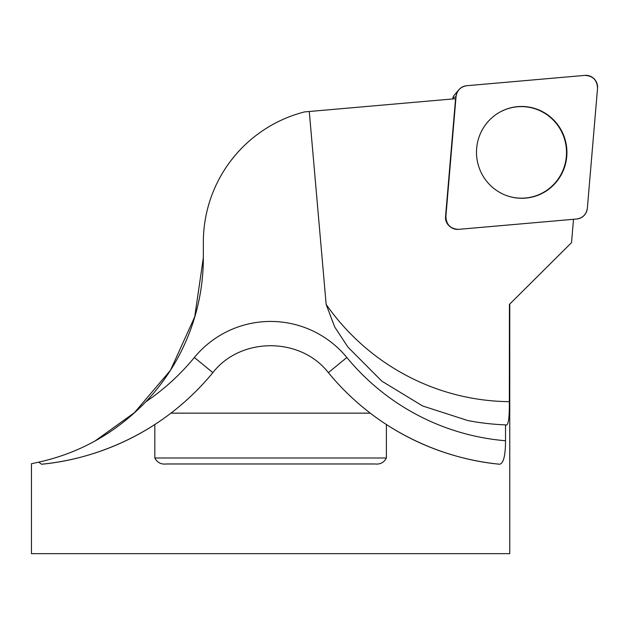 <?xml version="1.0" encoding="UTF-8"?>
<svg xmlns="http://www.w3.org/2000/svg" width="629" height="629" viewBox="0 0 629 629"><rect width="100%" height="100%" fill="white"/><g stroke="black" fill="none" stroke-linecap="round" stroke-linejoin="round"><path stroke-width="0.94" d="M500.055 112.017A45.791 45.099 -95 0 1 566.517 152.391A45.791 45.099 -95 0 1 507.391 195.871M450.16 226.723L449.546 226.228A11.094 10.929 -95 0 1 445.544 216.651L445.875 216.486A11.865 11.684 85 0 0 458.557 229.357L576.746 219.01A11.865 11.684 85 0 0 587.352 208.246L597.534 88.257A11.865 11.684 85 0 0 584.86 75.386L466.671 85.725A11.865 11.684 85 0 0 456.056 96.496L445.875 216.486M94.885 441.086L134.402 412.703L170.459 370.316L194.723 316.843L203.348 257.701L203.348 242.244A134.527 134.527 0 0 1 304.507 111.915L455.561 98.698L445.544 216.651M309.279 111.498L326.16 304.444A230.19 226.692 85 0 0 509.348 401.664C509.506 416.469 508.554 424.261 506.518 425.055L505.527 424.897L505.527 440.748C505.488 455.498 503.538 463.321 499.67 464.233A254.108 254.108 0 0 1 386.387 424.52C435.693 456.316 482.011 462.582 499.67 464.233M509.427 304.412L571.533 242.637L509.427 304.412L509.348 401.664M571.533 242.637L573.514 219.293M386.387 457.991L386.387 424.52A254.108 254.108 0 0 1 370.277 413.151L170.939 413.151A254.108 254.108 0 0 1 154.828 424.52L154.828 457.991C157.219 462.598 161.063 464.595 166.363 463.974L374.853 463.974C380.168 464.579 384.012 462.582 386.387 457.991L154.828 457.991M154.828 424.52A254.108 254.108 0 0 1 41.545 464.233C59.165 462.567 105.444 456.371 154.828 424.52A254.108 254.108 0 0 1 41.545 464.233L38.699 462.15L31.481 463.73M509.765 304.412L509.765 553.654L31.45 553.654L31.45 463.73M38.699 462.15C80.064 452.959 115.775 432.831 145.849 401.774A230.19 230.19 0 0 0 194.377 357.476A98.651 98.651 0 0 1 346.838 357.476A230.19 230.19 0 0 0 505.527 440.748M203.348 257.701A209.26 209.26 0 0 1 145.849 401.774M370.277 413.151C354.756 401.255 340.784 387.755 328.362 372.651C300.513 336.759 240.703 336.759 212.854 372.651C200.431 387.755 186.459 401.255 170.939 413.151M326.16 304.444L334.699 326.962L347.931 347.09L381.764 381.103L422.594 405.957L467.905 420.581L474.675 421.792A258.024 254.108 175 0 0 505.527 424.897M452.872 98.934L452.943 98.038A4.584 4.513 -95 0 1 454.028 95.443L458.856 89.774M553.638 119.95A45.909 45.209 85 0 0 500.173 111.946A45.909 45.209 85 0 0 489.779 184.784A45.909 45.209 85 0 0 507.517 195.918A45.909 45.209 85 0 0 560.219 176.529A45.909 45.209 85 0 0 553.638 119.95M466.702 85.725C460.593 86.731 457.047 90.332 456.056 96.528L445.882 216.423C446.252 224.663 450.498 228.972 458.612 229.349L576.714 219.018C582.824 218.011 586.37 214.41 587.36 208.215L597.534 88.319C597.157 80.08 592.919 75.771 584.797 75.394L466.702 85.725M328.362 372.651L346.838 357.476M212.854 372.651L194.377 357.476M456.056 96.496L452.943 98.038"/></g></svg>
